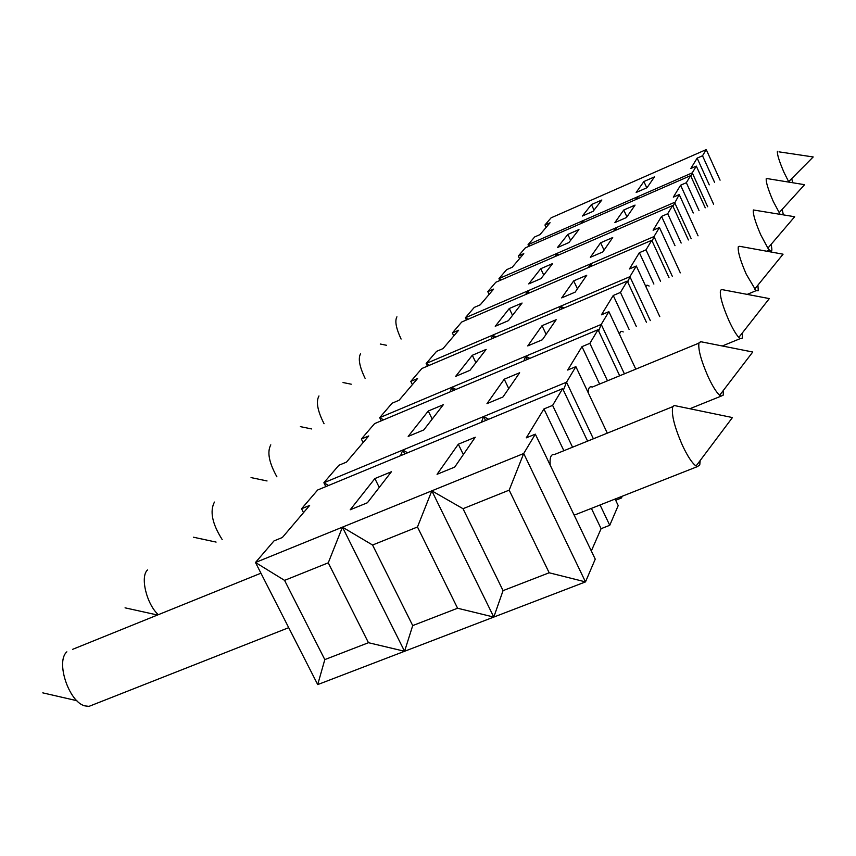 <?xml version="1.0" encoding="UTF-8"?>
<svg xmlns="http://www.w3.org/2000/svg" width="856" height="856" viewBox="0 0 856 856"><rect width="100%" height="100%" fill="white"/><g stroke="black" fill="none" stroke-linecap="round" stroke-linejoin="round"><path stroke-width="1.28" d="M540.746 268.709L552.634 263.562L540.971 278.617L528.74 283.903L540.746 268.709L543.742 275.044M577.618 513.814L575.285 514.734L573.734 514.274M550.205 465.172C549.584 457.5 550.986 453.958 554.421 454.536L672.837 406.654M700.165 460.549L699.769 464.915L697.447 466.595L696.067 465.996C692.247 463.31 687.775 456.59 682.639 445.815C674.528 427.315 671.222 414.347 672.73 406.9L674.175 405.498L675.865 405.84M651.769 240.269L646.023 249.845L639.379 252.691L629.46 268.934L636.318 266.013L629.909 276.681L426.149 363.5L436.56 351.367L443.034 348.595L458.634 330.245L452.364 332.941L461.737 322.006L651.769 240.269L669.007 277.633M522.074 303.035L508.421 320.658L495.239 326.286L509.288 308.513L522.074 303.035M575.125 292.153L561.675 297.899L573.702 280.875L586.735 275.279L575.125 292.153M468.179 319.235L465.386 317.758L466.456 319.984M429.423 365.287L426.149 363.5L427.422 366.133M509.181 490.146L463.01 508.699L431.831 490.83L523.712 453.498L509.181 490.146L549.178 572.782L585.493 581.898L523.712 453.498L535.332 434.153L526.28 437.844L543.924 408.954L552.612 405.38L562.66 388.645L317.662 489.996L301.569 508.753L303.516 512.626M535.332 434.153L595.241 559.15L585.493 581.898L493.794 617.069L431.831 490.83L342.454 527.146L328.265 562.82L284.567 580.379L255.484 562.488L317.715 684.586L324.809 659.602L368.465 642.706L404.567 651.277L317.715 684.586M431.831 490.83L417.471 526.986L372.563 545.026L342.454 527.146L255.484 562.488L273.984 540.917L282.362 537.493L309.637 505.436L301.569 508.753M598.644 330.951L601.233 324.424L451.904 387.265L453.466 390.475M455.895 389.448L451.904 387.265L450.063 391.898M591.442 204.573L601.864 199.994L593.069 211.346L582.38 216.033L591.442 204.573L594.021 210.116M672.977 206.307L679.215 194.579L673.319 197.148L680.606 185.217L686.341 182.713L690.599 175.63L525.317 247.876L518.319 256.03L519.549 258.63M638.833 198.26L636.629 197.201L581.898 221.137L580.935 223.566M584.06 222.196L581.898 221.137L528.045 244.698L528.826 246.346M530.164 245.758L528.045 244.698L534.711 236.919L539.976 234.619L550.076 222.742L544.94 225L546.085 227.439M518.319 256.03L523.786 253.644L512.241 267.233L506.624 269.672L498.973 278.596L499.872 280.5M581.898 221.137L582.679 222.806M328.265 562.82L368.465 642.706M342.454 527.146L404.567 651.277L412.72 625.586L457.586 608.231L493.794 617.069L503.06 590.629L549.178 572.782M496.052 336.932L492.692 335.156L491.151 339.008M374.875 478.568L391.395 471.763L367.395 502.761L350.211 509.78L374.875 478.568L379.262 487.428M672.292 276.242L654.005 236.556L659.441 227.503L653.107 230.232L661.56 216.397L667.712 213.733L672.634 205.547L495.827 282.255L487.781 291.65L493.623 289.114L480.27 304.811L474.256 307.411L465.386 317.758L527.082 291.2L528.152 293.447M567.849 234.416L578.956 229.569L568.887 242.58L557.47 247.544L567.849 234.416L570.62 240.333M592.876 265.606L589.945 264.13L527.082 291.2L525.787 294.464M544.94 225L551.061 217.852L706.232 149.586L720.078 180.156M501.391 279.848L498.973 278.596L556.475 253.622L557.384 255.548M488.615 419.269L483.651 416.54L402.78 450.053L404.717 453.98M407.606 452.781L402.78 450.053L400.533 455.713M487.781 291.65L489.108 294.421M593.379 438.786L566.533 382.193L575.874 366.646L567.699 370.049L581.984 346.648L589.859 343.352L598.055 329.71L374.586 423.624L361.371 439.032L368.733 435.95L346.498 462.101L338.869 465.268L323.878 482.752L325.804 486.625M624.399 373.837L601.233 324.424L608.894 311.659L601.436 314.805L613.249 295.481L620.45 292.42L627.266 281.078L421.858 368.508L410.805 381.391L417.589 378.513L399.099 400.244L392.101 403.208L379.7 417.653L381.262 420.82M691.209 238.76L674.549 202.358L556.475 253.622L555.373 256.425M383.584 419.836L379.7 417.653L451.904 387.265M361.371 439.032L363.115 442.563M328.544 485.491L323.878 482.752L402.78 450.053M452.364 332.941L453.808 335.927M509.288 308.513L512.541 315.34M428.268 411.019L443.322 404.717L423.795 429.926L408.184 436.421L428.268 411.019L432.194 419.076M401.09 339.051C396.05 328.255 394.67 320.85 396.927 316.827M365.084 378.288C359.445 366.582 357.947 358.386 360.59 353.71M324.06 423.731C317.501 410.859 315.81 401.603 318.967 395.954M276.905 476.824C268.987 462.572 266.954 451.915 270.796 444.853M222.196 539.569C212.224 523.808 209.634 511.31 214.417 502.076M158.296 614.694C146.547 604.111 139.945 576.452 147.521 569.978M92.994 704.798L89.013 706.361L84.819 705.868C68.865 702.016 55.447 661.463 66.864 651.844M760.834 235.015C755.313 222.239 752.82 213.882 753.366 209.966L794.678 216.729L767.896 248.144L760.834 235.015M771.053 244.441C772.529 250.755 771.984 252.627 769.405 250.059L767.896 248.144M636.318 266.013L659.783 316.645M588.318 392.968C588.254 388.003 589.549 386.045 592.224 387.094L698.87 343.149M723.384 390.4L723.213 395.14L720.998 396.178L719.639 395.279C716.354 392.283 712.545 386.163 708.201 376.908C700.936 360.269 697.875 348.863 699.02 342.689L700.914 341.747M556.165 319.705L542.362 339.757L527.745 345.92L542.041 325.697L556.165 319.705M529.843 358.375L525.734 356.203L527.285 359.445M623.757 210.02L635.056 205.098L626.506 217.51L614.897 222.56L623.757 210.02L626.934 216.889M690.599 175.63L705.248 207.805M564.04 307.989L560.594 306.213L561.868 308.909M617.529 229.451L614.993 228.21L615.903 230.157M706.232 149.586L702.519 155.771L697.148 158.135L690.803 168.525L696.313 166.107L692.258 172.859L636.629 197.201L637.399 198.881M702.519 155.771L714.642 182.51M697.148 158.135L709.271 184.853M627.266 281.078L646.398 322.241M620.45 292.42L636.318 326.457M679.215 194.579L698.057 235.828M504.238 379.208L519.645 372.756L502.964 396.981L486.978 403.636L504.238 379.208L508.742 388.592M463.01 508.699L503.06 590.629M696.313 166.107L713.615 204.199M627.748 282.127L629.909 276.681L650.314 320.604M619.252 497.411L621.467 497.989L615.678 500.268M780.062 214.193L773.278 201.47C768.164 189.615 765.82 181.954 766.248 178.487M782.181 209.367L783.336 214.76M654.466 176.882L647.018 187.71L636.158 192.472L643.883 181.536L654.466 176.882M620.889 496.769L621.467 497.989L622.216 496.245M485.577 420.531L483.651 416.54L566.533 382.193L563.376 390.154M680.606 185.217L693.274 212.973M608.894 311.659L635.783 369.139M639.379 252.691L653.888 284.042M645.852 286.589L647.018 285.112L649.158 286.043M686.341 182.713L699.01 210.501M652.186 241.157L654.005 236.556L589.945 264.13L591.004 266.409M659.441 227.503L680.306 272.85M591.4 508.389L601.094 528.687L609.75 525.295L618.203 505.586L615.1 499.048M552.612 405.38L572.546 447.207M600.067 504.965L609.75 525.295M543.924 408.954L563.869 450.716M598.055 329.71L619.691 375.773M454.718 467.087L437.063 474.299L458.313 444.211L475.262 437.234L454.718 467.087M672.634 205.547L688.395 239.958M591.325 550.975L601.094 528.687M613.249 295.481L629.117 329.474M589.859 343.352L607.493 380.802M581.984 346.648L599.617 384.044M619.637 334.632C619.905 331.55 621.103 330.651 623.232 331.935M742.27 333.016L742.355 338.163L740.162 338.644L738.803 337.435C735.946 334.279 732.683 328.736 729.012 320.807C722.432 305.699 719.586 295.523 720.474 290.291L721.779 289.563L769.309 298.584L738.803 337.435M757.913 285.123L758.277 290.751L756.051 290.698L746.282 274.262C740.269 260.417 737.615 251.236 738.3 246.742L739.616 246.303L783.069 254.189L754.639 289.157M788.868 182.114L784.032 172.484C779.27 161.42 777.055 154.337 777.398 151.255M791.672 178.658L792.838 182.767M575.874 366.646L607.321 433.147M707.677 206.756L692.258 172.859L690.899 176.293M661.56 216.397L675.01 245.683M486.144 349.419L469.955 370.327L455.66 376.362L472.319 355.283L486.144 349.419M602.806 251.942L590.351 257.314L600.612 242.783L612.714 237.551L602.806 251.942M493.794 617.069L404.567 651.277M646.023 249.845L660.522 281.228M542.041 325.697L546.117 334.3M600.612 242.783L604.036 250.145M667.712 213.733L681.162 243.051M562.66 388.645L587.591 441.129M458.313 444.211L463.342 454.547M643.883 181.536L646.772 187.817M573.702 280.875L577.426 288.804M284.567 580.379L324.809 659.602M410.805 381.391L412.389 384.622M472.319 355.283L475.883 362.677M492.692 335.156L493.966 337.82M372.563 545.026L412.72 625.586M529.95 292.677L527.082 291.2M558.957 254.863L556.475 253.622M483.651 416.54L481.372 422.265M525.734 356.203L523.872 360.879M560.594 306.213L559.043 310.118M589.945 264.13L588.639 267.425M614.993 228.21L613.88 231.034M636.629 197.201L635.655 199.641M417.471 526.986L457.586 608.231M697.447 466.595L575.285 514.734M674.175 405.498L732.436 417.557L696.067 465.996M380.267 344.026L386.612 345.3M343.021 382.536L351.249 384.205M300.37 426.63L311.712 428.963M251.054 477.595L267.04 480.954M193.392 537.204L216.097 542.083M125.062 607.835L157.504 615.015M42.8 692.868L76.901 700.7M288.707 627.673L89.013 706.361M260.941 573.199L72.632 649.33M720.998 396.178L689.84 408.74M769.405 250.059L766.676 251.215M767.714 178.679L804.608 184.682L779.11 212.737M740.162 338.644L722.282 345.985M756.051 290.698L747.192 294.389M779.024 151.854L813.2 156.958L788.633 181.718M700.379 341.64L752.745 352.019L719.639 395.279"/></g></svg>
